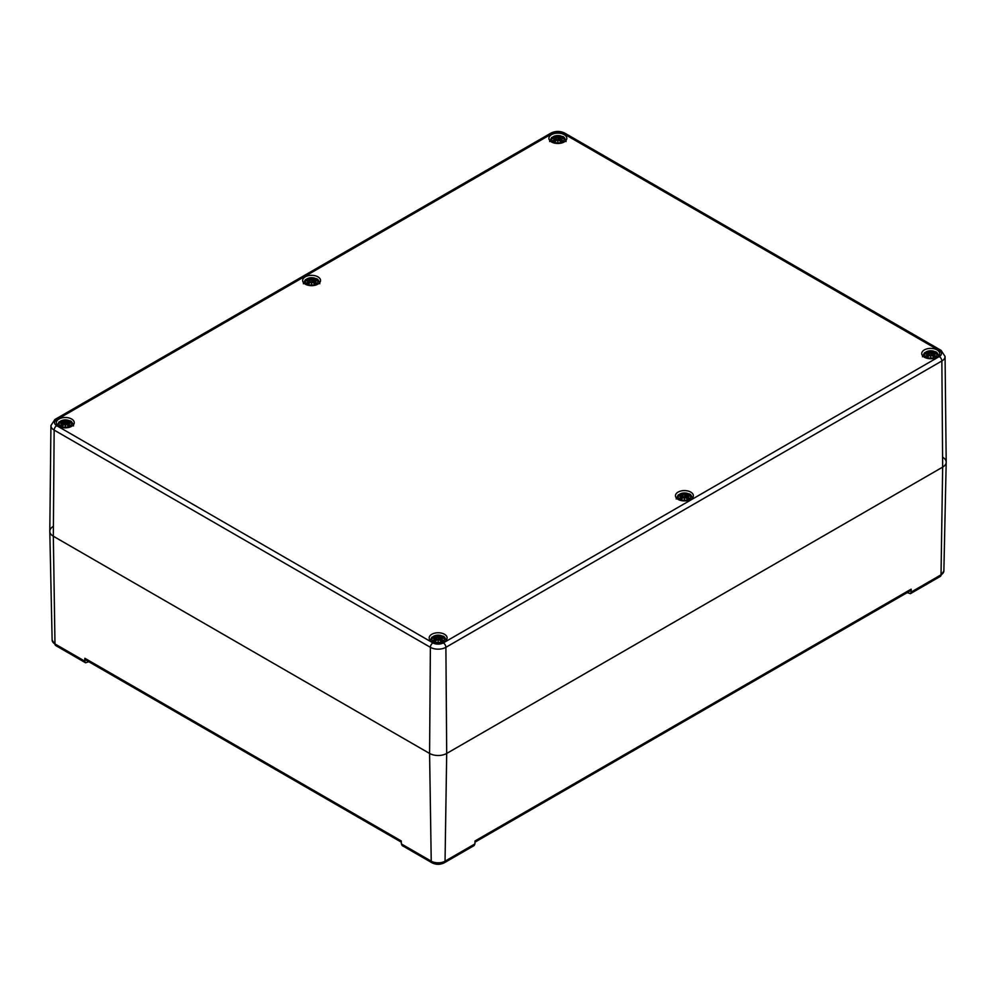 <?xml version="1.0" encoding="UTF-8"?>
<svg xmlns="http://www.w3.org/2000/svg" width="996" height="996" viewBox="0 0 996 996"><rect width="100%" height="100%" fill="white"/><g stroke="black" fill="none" stroke-linecap="round" stroke-linejoin="round"><path stroke-width="1.49" d="M907.182 592.632L910.431 593.666L940.261 576.435A3.623 2.092 -120 0 0 941.021 574.829L911.153 592.072L910.431 593.666M942.664 457.239A12.089 6.984 180 0 1 946.2 462.256A12.089 6.984 180 0 1 942.664 467.112L446.694 753.449A12.089 6.984 180 0 1 429.587 753.449L53.336 536.234L54.979 643.951A3.623 2.092 -60 0 0 55.739 645.557L85.569 662.788L88.818 661.742M911.153 592.072L911.153 589.159L910.431 590.753L474.968 842.168M911.153 589.159L475.005 840.973L474.905 843.936L445.05 861.167A9.773 5.64 180 0 1 431.231 861.167L401.376 843.936L402.16 845.554L431.99 862.785A3.623 2.092 -60 0 1 431.231 861.167L429.587 753.449A12.089 6.984 0 0 0 446.694 753.449L942.664 467.112A12.089 6.984 0 0 0 946.2 462.132L945.067 356.456L941.108 350.38A3.623 2.092 -60 0 0 939.29 350.567A7.333 4.233 180 0 1 939.29 356.556A3.623 2.092 60 0 1 941.855 360.975A10.968 6.325 0 0 0 945.067 356.456M940.261 576.435L943.872 570.907A9.773 5.64 180 0 1 941.021 574.829L942.664 467.112L941.855 360.975L445.897 647.313A3.623 2.092 -120 0 0 443.332 642.893A7.333 4.233 180 0 1 432.949 642.893A3.623 2.092 120 0 0 430.384 647.313A10.968 6.325 0 0 0 445.897 647.313L446.694 753.449L445.05 861.167A3.623 2.092 -120 0 1 444.303 862.785L474.133 845.554L474.905 843.936M401.326 842.168L85.569 659.875L84.847 658.281L84.847 661.182L54.979 643.951A9.773 5.64 180 0 1 52.128 640.03L49.8 531.378A12.089 6.984 180 0 1 53.336 526.361M84.847 658.281L401.288 840.973L401.376 843.936M85.569 662.776L84.847 661.182M432.949 642.893L56.71 425.678A7.333 4.233 180 0 1 56.71 419.677A3.623 2.092 -120 0 0 54.892 419.503L50.933 425.578L49.8 531.254A12.089 6.984 0 0 0 53.336 536.234A12.089 6.984 180 0 1 49.8 531.378M551.535 141.967A8.952 5.167 180 0 1 548.908 138.307A8.952 5.167 180 0 1 557.86 133.14A8.952 5.167 180 0 1 566.811 138.307A8.952 5.167 180 0 1 561.283 143.088A8.952 5.167 180 0 1 551.535 141.967M305.262 284.146A8.952 5.167 180 0 1 302.635 280.499A8.952 5.167 180 0 1 311.586 275.332A8.952 5.167 180 0 1 320.538 280.499A8.952 5.167 180 0 1 315.01 285.267A8.952 5.167 180 0 1 305.262 284.146M58.988 426.325A8.952 5.167 180 0 1 56.361 422.678A8.952 5.167 180 0 1 65.313 417.511A8.952 5.167 180 0 1 74.264 422.678A8.952 5.167 180 0 1 68.736 427.446A8.952 5.167 180 0 1 58.988 426.325M431.816 641.586A8.952 5.167 180 0 1 429.189 637.926A8.952 5.167 180 0 1 438.14 632.759A8.952 5.167 180 0 1 447.092 637.926A8.952 5.167 180 0 1 441.564 642.706A8.952 5.167 180 0 1 431.816 641.586M678.089 499.394A8.952 5.167 180 0 1 675.462 495.747A8.952 5.167 180 0 1 684.414 490.58A8.952 5.167 180 0 1 693.365 495.747A8.952 5.167 180 0 1 687.838 500.515A8.952 5.167 180 0 1 678.089 499.394M924.363 357.215A8.952 5.167 180 0 1 921.736 353.555A8.952 5.167 180 0 1 930.687 348.388A8.952 5.167 180 0 1 939.639 353.555A8.952 5.167 180 0 1 934.111 358.336A8.952 5.167 180 0 1 924.363 357.215M50.933 425.578A10.968 6.325 0 0 0 54.145 430.085L53.336 536.234L429.587 753.449L430.384 647.313L54.145 430.085A3.623 2.092 120 0 1 56.71 425.678M553.365 141.793A6.349 3.66 180 0 1 556.216 135.668A6.349 3.66 180 0 1 563.985 140.15A6.349 3.66 180 0 1 553.365 141.793M555.382 139.029A15.687 11.23 124.8 0 0 553.191 140.573L553.527 140.511A15.575 11.143 -55.2 0 1 555.469 139.166L555.569 140.822M553.191 140.573A5.478 3.162 180 0 0 554.984 141.619L554.984 141.619A15.687 6.561 -63.7 0 1 556.615 139.739L557.511 139.614L557.86 141.681L558.208 139.614L559.105 139.739A15.687 6.561 63.7 0 1 560.723 141.619A5.478 3.162 180 0 0 562.528 140.573A15.687 11.23 -124.8 0 0 560.337 139.029L560.2 138.456A15.575 10.919 -6.9 0 1 562.877 138.78A15.575 14.031 -168.6 0 0 560.2 138.058L560.723 136.215A15.687 8.142 107.7 0 0 559.105 136.888L558.208 136.913A15.575 2.652 -84.6 0 0 557.86 135.879A15.575 2.652 84.6 0 0 557.511 136.913L556.615 136.888A15.687 8.142 -107.7 0 0 554.984 136.215A5.478 3.162 180 0 0 553.191 137.261A15.687 9.649 46.7 0 1 555.382 137.597L555.519 138.058A15.575 14.031 168.6 0 0 552.83 138.78A15.575 10.919 6.9 0 1 555.519 138.456L555.519 138.456M559.677 140.287L560.287 137.585A15.687 9.649 -46.7 0 1 562.528 137.261L562.192 137.311M556.615 139.739L556.527 139.776A15.575 6.511 116.3 0 0 555.083 141.42A4.868 2.814 180 0 1 553.764 140.635M558.208 136.913L557.86 141.706L557.511 139.614L555.033 141.457M559.105 139.739L558.084 139.652L557.86 141.046L557.623 139.652L556.527 139.776L557.598 139.602M557.86 140.735L558.096 139.639L559.192 139.776A15.575 6.511 -116.3 0 1 560.624 141.42L560.624 141.42A4.868 2.814 180 0 0 561.956 140.635L562.528 140.573M560.337 139.029L560.25 139.166A15.575 11.143 55.2 0 1 562.192 140.511L561.956 140.635M562.391 138.681L560.113 138.469L560.15 140.822M559.764 140.374L560.2 138.058M560.113 138.481L560.25 139.166L560.113 138.481M562.877 138.78L561.993 138.656L562.877 138.78M562.404 137.249L560.113 138.195A15.45 13.932 11.4 0 1 561.756 138.581M559.105 136.888L559.192 137.025A15.575 8.08 -72.3 0 1 560.624 136.415M558.084 137.05L559.192 137.025L559.441 140.025M557.86 135.879L557.86 138.008L557.511 136.913M556.615 136.888L557.623 137.05M555.519 138.058L554.984 136.215M553.963 138.581A15.45 13.932 -11.4 0 1 555.594 138.195L555.469 137.635M553.726 138.656L552.83 138.78L553.726 138.656M555.594 138.22L555.955 140.374M926.193 357.054A6.349 3.66 180 0 1 929.044 350.916A6.349 3.66 180 0 1 936.825 355.41A6.349 3.66 180 0 1 926.193 357.054M928.21 354.277A15.687 11.23 124.8 0 0 926.019 355.821L926.355 355.771A15.575 11.143 -55.2 0 1 928.297 354.427L928.347 353.705A15.575 10.919 6.9 0 0 925.658 354.041A15.575 14.031 168.6 0 1 928.347 353.306L926.143 352.497M926.019 355.821A5.478 3.162 180 0 0 927.811 356.867L927.811 356.867A15.687 6.561 -63.7 0 1 929.442 354.999L930.339 354.862L930.687 356.942L931.036 354.862L931.932 354.999A15.687 6.561 63.7 0 1 933.563 356.867A5.478 3.162 180 0 0 935.356 355.821A15.687 11.23 -124.8 0 0 933.165 354.277L933.028 353.705A15.575 10.919 -6.9 0 1 935.717 354.041A15.575 14.031 -168.6 0 0 933.028 353.306L933.563 351.476A15.687 8.142 107.7 0 0 931.932 352.136L931.036 352.161A15.575 2.652 -84.6 0 0 930.687 351.14A15.575 2.652 84.6 0 0 930.339 352.161L929.442 352.136A15.687 8.142 -107.7 0 0 927.811 351.476A5.478 3.162 180 0 0 926.019 352.509A15.687 9.649 46.7 0 1 928.21 352.845L928.347 353.306M933.165 352.845A15.687 9.649 -46.7 0 1 935.356 352.509L935.02 352.572M929.442 354.999L929.355 355.037A15.575 6.511 116.3 0 0 927.911 356.668A4.868 2.814 180 0 1 926.591 355.883M931.036 352.161L930.687 356.954L930.451 354.887L929.355 355.037L930.451 354.9L930.687 355.983L931.036 354.862L930.687 355.983M933.464 356.668L933.464 356.668A15.575 6.511 -116.3 0 0 932.019 355.037L931.932 354.999M933.165 354.277L933.078 354.427A15.575 11.143 55.2 0 1 935.02 355.771L935.356 355.821M935.219 353.929L932.991 353.68L932.978 356.07M932.592 355.622L933.028 353.306M935.717 354.041L934.821 353.904L935.717 354.041M932.505 355.535L932.953 353.443A15.45 13.932 11.4 0 1 934.584 353.829M934.783 355.883L934.783 355.883A4.868 2.814 180 0 1 933.476 356.668L930.949 354.85M931.932 352.136L932.019 352.273A15.575 8.08 -72.3 0 1 933.464 351.663M930.911 352.298L932.019 352.273L932.281 355.273M930.687 351.14L930.687 353.256L930.339 352.161M929.442 352.136L930.451 352.273A15.45 2.627 -95.4 0 1 930.687 351.513A15.45 2.627 95.4 0 1 930.924 352.273M928.87 355.535L927.811 351.476M926.79 353.829A15.45 13.932 -11.4 0 1 928.421 353.443L928.297 352.883M928.397 356.07L928.347 353.705M926.554 353.904L925.658 354.041L926.554 353.904M928.421 353.468L928.782 355.622M307.092 283.985A6.349 3.66 180 0 1 309.943 277.847A6.349 3.66 180 0 1 317.724 282.341A6.349 3.66 180 0 1 307.092 283.985M309.109 281.221A15.687 11.23 124.8 0 0 306.917 282.764L307.254 282.702A15.575 11.143 -55.2 0 1 309.196 281.358L309.295 283.001M306.917 282.764A5.478 3.162 180 0 0 308.71 283.798L308.71 283.798A15.687 6.561 -63.7 0 1 310.341 281.93L311.238 281.793L311.586 283.872L311.935 281.793L312.831 281.93A15.687 6.561 63.7 0 1 314.462 283.798A5.478 3.162 180 0 0 316.255 282.764A15.687 11.23 -124.8 0 0 314.064 281.221L313.927 280.648A15.575 10.919 -6.9 0 1 316.616 280.972A15.575 14.031 -168.6 0 0 313.927 280.237L314.462 278.407A15.687 8.142 107.7 0 0 312.831 279.067L311.935 279.092A15.575 2.652 -84.6 0 0 311.586 278.071A15.575 2.652 84.6 0 0 311.238 279.092L310.341 279.067A15.687 8.142 -107.7 0 0 308.71 278.407A5.478 3.162 180 0 0 306.917 279.44A15.687 9.649 46.7 0 1 309.109 279.776L309.246 280.237A15.575 14.031 168.6 0 0 306.556 280.972A15.575 10.919 6.9 0 1 309.246 280.648L307.054 280.86M313.404 282.466L314.064 279.776A15.687 9.649 -46.7 0 1 316.255 279.44L315.919 279.502M310.341 281.93L310.254 281.968A15.575 6.511 116.3 0 0 308.81 283.599A4.868 2.814 180 0 1 307.49 282.814M311.935 279.092L311.586 283.885L311.35 281.818L310.254 281.968L311.35 281.843L311.586 282.914L311.935 281.793L311.586 282.914M316.255 282.764L315.682 282.814A4.868 2.814 180 0 1 314.375 283.599A15.575 6.511 -116.3 0 0 312.918 281.968L312.831 281.93M314.064 281.221L313.977 281.358A15.575 11.143 55.2 0 1 315.919 282.702L315.682 282.814M313.927 280.648L313.877 283.001M313.84 280.673L313.977 281.358L313.84 280.673M316.616 280.972L315.72 280.835L316.616 280.972M316.13 279.44L313.927 280.237M313.977 279.814L313.84 280.399A15.45 13.932 11.4 0 1 315.483 280.76M316.118 280.86L313.84 280.399M312.831 279.067L312.918 279.204A15.575 8.08 -72.3 0 1 314.363 278.594M311.81 279.229L312.918 279.204L313.18 282.204M311.586 278.071L311.586 280.187L311.238 279.092M310.341 279.067L311.35 279.229M309.246 280.237L308.71 278.407M307.689 280.76A15.45 13.932 -11.4 0 1 309.32 280.386L309.196 279.814M307.453 280.835L306.556 280.972L307.453 280.835M309.32 280.399L309.681 282.553M679.919 499.233A6.349 3.66 180 0 1 682.77 493.095A6.349 3.66 180 0 1 690.552 497.589A6.349 3.66 180 0 1 679.919 499.233M681.936 496.469A15.687 11.23 124.8 0 0 679.745 498.012L680.081 497.95A15.575 11.143 -55.2 0 1 682.023 496.606L682.123 498.249M679.745 498.012A5.478 3.162 180 0 0 681.538 499.046L681.538 499.046A15.687 6.561 -63.7 0 1 683.169 497.178L684.065 497.041L684.414 499.12L684.762 497.041L685.659 497.178A15.687 6.561 63.7 0 1 687.29 499.046A5.478 3.162 180 0 0 689.083 498.012A15.687 11.23 -124.8 0 0 686.891 496.469L686.754 495.896A15.575 10.919 -6.9 0 1 689.444 496.22A15.575 14.031 -168.6 0 0 686.754 495.498L687.29 493.655A15.687 8.142 107.7 0 0 685.659 494.315L684.762 494.34A15.575 2.652 -84.6 0 0 684.414 493.319A15.575 2.652 84.6 0 0 684.065 494.34L683.169 494.315A15.687 8.142 -107.7 0 0 681.538 493.655A5.478 3.162 180 0 0 679.745 494.701A15.687 9.649 46.7 0 1 681.936 495.024L682.073 495.485A15.575 14.031 168.6 0 0 679.384 496.22A15.575 10.919 6.9 0 1 682.073 495.896L682.073 495.896M686.232 497.714L686.842 495.012A15.687 9.649 -46.7 0 1 689.083 494.701L688.746 494.751M683.169 497.178L683.082 497.216A15.575 6.511 116.3 0 0 681.638 498.847A4.868 2.814 180 0 1 680.318 498.075M684.762 494.34L684.414 499.133L684.065 497.041L681.588 498.896M685.659 497.178L684.65 497.079L684.414 498.473L684.19 497.091L683.082 497.216L684.152 497.041M684.414 498.162L684.65 497.079L685.746 497.216A15.575 6.511 -116.3 0 1 687.19 498.847L687.19 498.847A4.868 2.814 180 0 0 688.51 498.075L689.083 498.012M686.891 496.469L686.804 496.606A15.575 11.143 55.2 0 1 688.746 497.95L688.51 498.075M688.946 496.108L686.717 495.871L686.705 498.249M686.319 497.801L686.754 495.485M686.68 495.921L686.804 496.606L686.68 495.921M689.444 496.22L688.547 496.083L689.444 496.22M688.958 494.688L686.68 495.635A15.45 13.932 11.4 0 1 688.311 496.02M685.659 494.315L685.746 494.452A15.575 8.08 -72.3 0 1 687.19 493.854M684.414 493.319L684.414 493.705A15.45 2.627 95.4 0 1 684.65 494.464L685.746 494.452L686.007 497.465M683.169 494.315L684.065 494.34M682.073 495.485L681.538 493.655M684.414 493.705L684.19 494.477A15.45 2.627 -95.4 0 1 684.414 493.705M680.517 496.02A15.45 13.932 -11.4 0 1 682.148 495.635L682.023 495.062M680.28 496.083L679.384 496.22L680.28 496.083M682.16 495.647L682.509 497.801M60.818 426.164A6.349 3.66 180 0 1 63.669 420.038A6.349 3.66 180 0 1 71.451 424.52A6.349 3.66 180 0 1 60.818 426.164M62.835 423.4A15.687 11.23 124.8 0 0 60.644 424.943L60.98 424.881A15.575 11.143 -55.2 0 1 62.922 423.537L62.972 422.827A15.575 10.919 6.9 0 0 60.283 423.151A15.575 14.031 168.6 0 1 62.972 422.429L62.437 420.586A5.478 3.162 180 0 0 60.644 421.632A15.687 9.649 46.7 0 1 62.835 421.968L62.972 422.429M67.778 421.943L68.189 420.586A15.687 8.142 107.7 0 0 66.558 421.246L65.661 421.271A15.575 2.652 -84.6 0 0 65.313 420.25A15.575 2.652 84.6 0 0 64.964 421.271L64.068 421.246A15.687 8.142 -107.7 0 0 62.437 420.586M60.644 424.943A5.478 3.162 180 0 0 62.437 425.989L62.437 425.989A15.687 6.561 -63.7 0 1 64.068 424.109L64.964 423.972L65.313 426.051L65.661 423.972L66.558 424.109A15.687 6.561 63.7 0 1 68.189 425.989A5.478 3.162 180 0 0 69.981 424.943A15.687 11.23 -124.8 0 0 67.79 423.4L67.653 422.827A15.575 10.919 -6.9 0 1 70.343 423.151A15.575 14.031 -168.6 0 0 67.653 422.429L67.79 421.968A15.687 9.649 -46.7 0 1 69.981 421.632L69.645 421.682M64.068 424.109L63.981 424.147A15.575 6.511 116.3 0 0 62.536 425.79M65.313 426.051L65.089 424.022L63.981 424.147L65.089 424.022L65.313 425.105L65.661 423.972L65.313 425.105M69.981 424.943L69.409 425.006A4.868 2.814 180 0 1 68.102 425.79A15.575 6.511 -116.3 0 0 66.645 424.147L66.558 424.109M67.79 423.4L67.703 423.537A15.575 11.143 55.2 0 1 69.645 424.881L69.409 425.006M67.653 422.827L67.603 425.18M67.579 422.852L67.703 423.537L67.579 422.852M70.343 423.151L69.446 423.026L70.343 423.151M67.703 422.005L67.218 424.732M69.857 421.619L67.392 422.267L67.13 424.645M66.558 421.246L66.645 421.395A15.575 8.08 -72.3 0 1 68.089 420.785M65.661 421.271L66.645 421.395L66.906 424.396M65.313 420.25L65.313 426.076M64.068 421.246L64.964 421.271M65.549 421.42L65.313 422.379L65.089 421.42M62.835 421.968L60.768 421.619M63.408 424.732L62.922 422.005M63.022 425.18L63.047 422.839L60.781 423.039M61.179 423.026L60.283 423.151L61.179 423.026M433.658 641.412A6.349 3.66 180 0 1 436.497 635.286A6.349 3.66 180 0 1 444.278 639.768A6.349 3.66 180 0 1 433.658 641.412M435.663 638.648A15.687 11.23 124.8 0 0 433.472 640.191L433.808 640.129A15.575 11.143 -55.2 0 1 435.75 638.797L435.85 640.44M433.472 640.191A5.478 3.162 180 0 0 435.277 641.237L435.277 641.237A15.687 6.561 -63.7 0 1 436.895 639.357L437.792 639.233L438.14 641.3L438.489 639.233L439.385 639.357A15.687 6.561 63.7 0 1 441.016 641.237A5.478 3.162 180 0 0 442.809 640.191A15.687 11.23 -124.8 0 0 440.618 638.648L440.481 638.075A15.575 10.919 -6.9 0 1 443.17 638.399A15.575 14.031 -168.6 0 0 440.481 637.677L441.016 635.834A15.687 8.142 107.7 0 0 439.385 636.506L438.489 636.531A15.575 2.652 -84.6 0 0 438.14 635.498A15.575 2.652 84.6 0 0 437.792 636.531L436.895 636.506A15.687 8.142 -107.7 0 0 435.277 635.834A5.478 3.162 180 0 0 433.472 636.88A15.687 9.649 46.7 0 1 435.663 637.216L435.8 637.677A15.575 14.031 168.6 0 0 433.123 638.399A15.575 10.919 6.9 0 1 435.8 638.075L433.609 638.299M439.958 639.905L440.618 637.216A15.687 9.649 -46.7 0 1 442.809 636.88L442.473 636.93M436.895 639.357L436.808 639.395A15.575 6.511 116.3 0 0 435.377 641.038A4.868 2.814 180 0 1 434.044 640.254M438.489 636.531L438.14 641.324L437.792 639.233L435.314 641.075M439.385 639.357L438.377 639.258L438.14 640.665L437.916 639.27L436.808 639.395L437.879 639.22M438.14 640.353L438.377 639.258L439.473 639.395A15.575 6.511 -116.3 0 1 440.917 641.038L440.917 641.038A4.868 2.814 180 0 0 442.236 640.254L442.809 640.191M440.618 638.648L440.531 638.797A15.575 11.143 55.2 0 1 442.473 640.129L442.236 640.254M440.481 638.075L440.431 640.44M440.406 638.1L440.531 638.797L440.406 638.1M443.17 638.399L442.274 638.274L443.17 638.399M442.685 636.867L440.481 637.677M440.531 637.253L440.406 637.838A15.45 13.932 11.4 0 1 442.037 638.199M442.672 638.299L440.406 637.838M439.385 636.506L439.473 636.643A15.575 8.08 -72.3 0 1 440.917 636.033M438.377 636.668L439.473 636.643L439.734 639.644M438.14 635.498L438.14 637.627L437.792 636.531M436.895 636.506L437.916 636.668M435.8 637.677L435.277 635.834M434.244 638.199A15.45 13.932 -11.4 0 1 435.887 637.813L435.75 637.253M434.007 638.274L433.123 638.399L434.007 638.274M435.887 637.838L436.236 639.992M56.71 419.677L552.668 133.34A3.623 2.092 -120 0 0 550.863 133.165L54.892 419.503M552.668 133.34A7.333 4.233 180 0 1 563.051 133.34A3.623 2.092 -60 0 1 564.856 133.165C560.188 130.862 555.519 130.862 550.863 133.165M563.051 133.34L939.29 350.567M939.29 356.556L443.332 642.893M560.723 136.215A5.478 3.162 180 0 1 562.528 137.261M557.623 137.025A15.45 2.627 -95.4 0 1 557.86 136.265A15.45 2.627 95.4 0 1 558.096 137.025M555.083 136.415A15.575 8.08 72.3 0 1 556.527 137.025L556.266 140.025M560.487 136.751A4.868 2.814 180 0 1 561.607 137.336M554.112 137.336A4.868 2.814 180 0 1 555.233 136.751M933.563 351.476A5.478 3.162 180 0 1 935.356 352.509M927.911 351.663A15.575 8.08 72.3 0 1 929.355 352.273L929.094 355.273M933.314 352.011A4.868 2.814 180 0 1 934.435 352.584M926.94 352.584A4.868 2.814 180 0 1 928.06 352.011M314.462 278.407A5.478 3.162 180 0 1 316.255 279.44M311.35 279.216A15.45 2.627 -95.4 0 1 311.586 278.444A15.45 2.627 95.4 0 1 311.823 279.216M308.81 278.594A15.575 8.08 72.3 0 1 310.254 279.204L309.993 282.204M314.213 278.942A4.868 2.814 180 0 1 315.334 279.515M307.839 279.515A4.868 2.814 180 0 1 308.959 278.942M687.29 493.655A5.478 3.162 180 0 1 689.083 494.701M681.638 493.854A15.575 8.08 72.3 0 1 683.082 494.452L682.82 497.465M687.041 494.19A4.868 2.814 180 0 1 688.161 494.763M680.666 494.763A4.868 2.814 180 0 1 681.787 494.19M68.189 420.586A5.478 3.162 180 0 1 69.981 421.632M67.579 422.565A15.45 13.932 11.4 0 1 69.21 422.951M65.076 421.395A15.45 2.627 -95.4 0 1 65.313 420.636A15.45 2.627 95.4 0 1 65.549 421.395M62.536 420.785A15.575 8.08 72.3 0 1 63.981 421.395L63.719 424.396M61.416 422.951A15.45 13.932 -11.4 0 1 63.047 422.565M62.524 425.79A4.868 2.814 180 0 1 61.217 425.006L62.623 425.778M67.94 421.121A4.868 2.814 180 0 1 69.06 421.694M61.565 421.694A4.868 2.814 180 0 1 62.686 421.121M441.016 635.834A5.478 3.162 180 0 1 442.809 636.88M437.904 636.643A15.45 2.627 -95.4 0 1 438.14 635.884A15.45 2.627 95.4 0 1 438.377 636.643M435.377 636.033A15.575 8.08 72.3 0 1 436.808 636.643L436.559 639.644M440.767 636.369A4.868 2.814 180 0 1 441.888 636.954M434.393 636.954A4.868 2.814 180 0 1 435.513 636.369M943.872 570.907L946.2 462.256M444.303 862.785C440.195 864.814 436.086 864.814 431.99 862.785M55.739 645.557L52.128 640.03M564.856 133.165L941.108 350.38M566.077 141.557C563.823 134.647 562.64 137.373 560.25 135.73L551.647 137.498L549.63 141.557M558.121 139.602L560.686 141.457M556.042 140.287L555.78 137.896L553.315 137.249M553.328 138.681L555.556 138.432M555.17 141.42L553.726 140.585M561.993 140.585L560.549 141.42M938.904 356.805C936.651 349.895 935.468 352.621 933.078 350.978L924.475 352.746L922.458 356.805M930.426 354.85L927.861 356.717M935.232 352.497L933.115 352.833M926.156 353.929L928.384 353.68M927.998 356.668L926.554 355.833M934.821 355.833L933.377 356.668M319.803 283.736C317.55 276.826 316.367 279.552 313.977 277.909L305.374 279.677L303.357 283.736M311.325 281.781L308.76 283.648M311.848 281.781L314.412 283.648M313.865 280.623L313.491 282.553M309.768 282.466L309.507 280.088L307.042 279.44M308.897 283.599L307.453 282.764M315.72 282.764L314.275 283.599M692.643 498.984C690.377 492.074 689.195 494.8 686.804 493.157L678.201 494.925L676.197 498.984M684.675 497.041L687.24 498.896M682.596 497.714L682.335 495.336L679.87 494.688M679.882 496.108L682.111 495.871M681.725 498.847L680.28 498.012M688.547 498.012L687.103 498.847M73.542 425.927C71.276 419.005 70.094 421.731 67.703 420.088L59.1 421.856L57.096 425.927M65.051 423.972L62.487 425.827M65.574 423.972L68.139 425.827M69.845 423.039L67.616 422.802M62.885 421.943L63.495 424.645M69.446 424.956L68.002 425.778M446.37 641.175C444.104 634.265 442.921 636.992 440.543 635.348L431.928 637.116L429.923 641.175M438.402 639.22L440.967 641.075M440.419 638.062L440.045 639.992M436.323 639.905L436.061 637.527L433.596 636.867M435.451 641.038L434.007 640.204M442.274 640.204L440.83 641.038"/></g></svg>
